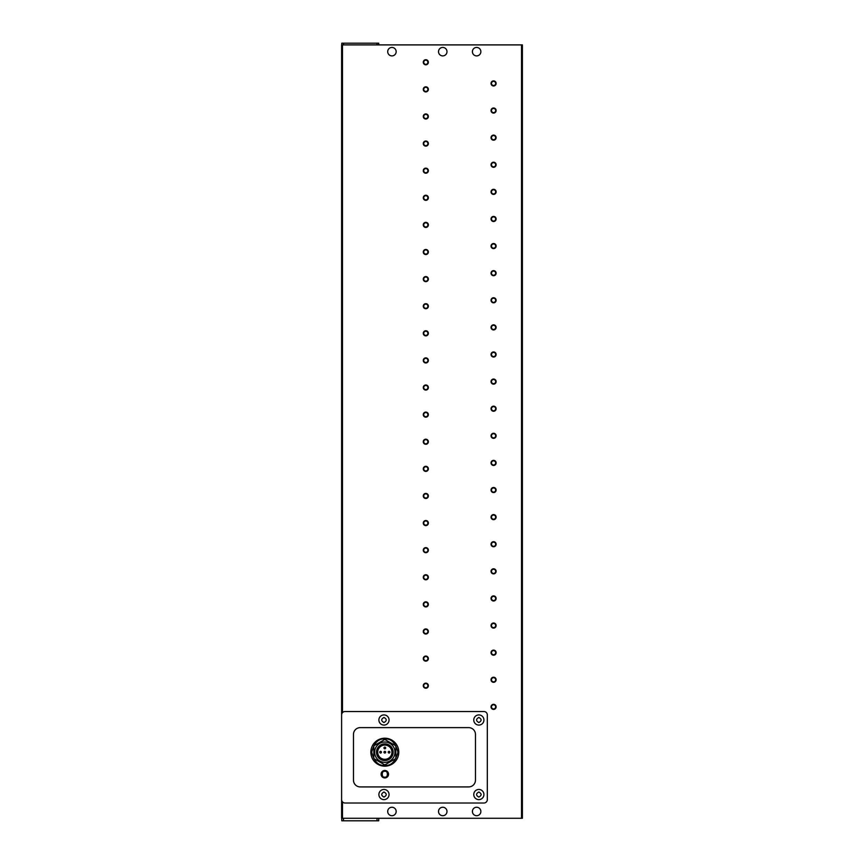 <?xml version="1.0" encoding="UTF-8"?>
<svg xmlns="http://www.w3.org/2000/svg" width="864" height="864" viewBox="0 0 864 864"><rect width="100%" height="100%" fill="white"/><g stroke="black" fill="none" stroke-linecap="round" stroke-linejoin="round"><path stroke-width="1.3" d="M384.815 766.163A13.975 13.975 0 0 1 370.84 752.188A13.975 13.975 0 0 1 384.815 738.212A13.975 13.975 0 0 1 398.79 752.188A13.975 13.975 0 0 1 384.815 766.163A13.975 13.975 0 0 0 398.79 752.188A13.975 13.975 0 0 0 384.815 738.212M442.757 815.713A4.234 4.234 0 0 1 438.523 811.48A4.234 4.234 0 0 1 442.757 807.246A4.234 4.234 0 0 1 446.99 811.48A4.234 4.234 0 0 1 442.757 815.713M476.636 815.713A4.234 4.234 0 0 1 472.403 811.48A4.234 4.234 0 0 1 476.636 807.246A4.234 4.234 0 0 1 480.87 811.48A4.234 4.234 0 0 1 476.636 815.713M442.757 55.901A4.234 4.234 0 0 1 438.523 51.667A4.234 4.234 0 0 1 442.757 47.434A4.234 4.234 0 0 1 446.99 51.667A4.234 4.234 0 0 1 442.757 55.901M476.636 55.901A4.234 4.234 0 0 1 472.403 51.667A4.234 4.234 0 0 1 476.636 47.434A4.234 4.234 0 0 1 480.87 51.667A4.234 4.234 0 0 1 476.636 55.901M391.932 815.713A4.234 4.234 0 0 1 387.698 811.48A4.234 4.234 0 0 1 391.932 807.246A4.234 4.234 0 0 1 396.166 811.48A4.234 4.234 0 0 1 391.932 815.713M391.932 55.901A4.234 4.234 0 0 1 387.698 51.667A4.234 4.234 0 0 1 391.932 47.434A4.234 4.234 0 0 1 396.166 51.667A4.234 4.234 0 0 1 391.932 55.901M493.582 704.786A2.084 2.084 0 0 0 491.497 706.871A2.084 2.084 0 0 0 493.582 708.955A2.084 2.084 0 0 0 495.666 706.871A2.084 2.084 0 0 0 493.582 704.786M491.044 706.871A2.538 2.538 0 0 1 493.582 704.333A2.538 2.538 0 0 1 496.12 706.871A2.538 2.538 0 0 1 493.582 709.409A2.538 2.538 0 0 1 491.044 706.871M493.582 677.678A2.084 2.084 0 0 0 491.497 679.763A2.084 2.084 0 0 0 493.582 681.847A2.084 2.084 0 0 0 495.666 679.763A2.084 2.084 0 0 0 493.582 677.678M491.044 679.763A2.538 2.538 0 0 1 493.582 677.225A2.538 2.538 0 0 1 496.12 679.763A2.538 2.538 0 0 1 493.582 682.301A2.538 2.538 0 0 1 491.044 679.763M493.582 650.581A2.084 2.084 0 0 0 491.497 652.655A2.084 2.084 0 0 0 493.582 654.739A2.084 2.084 0 0 0 495.666 652.655A2.084 2.084 0 0 0 493.582 650.581M491.044 652.655A2.538 2.538 0 0 1 493.582 650.117A2.538 2.538 0 0 1 496.12 652.655A2.538 2.538 0 0 1 493.582 655.204A2.538 2.538 0 0 1 491.044 652.655M493.582 623.473A2.084 2.084 0 0 0 491.497 625.558A2.084 2.084 0 0 0 493.582 627.631A2.084 2.084 0 0 0 495.666 625.558A2.084 2.084 0 0 0 493.582 623.473M491.044 625.558A2.538 2.538 0 0 1 493.582 623.009A2.538 2.538 0 0 1 496.12 625.558A2.538 2.538 0 0 1 493.582 628.096A2.538 2.538 0 0 1 491.044 625.558M493.582 596.365A2.084 2.084 0 0 0 491.497 598.45A2.084 2.084 0 0 0 493.582 600.534A2.084 2.084 0 0 0 495.666 598.45A2.084 2.084 0 0 0 493.582 596.365M491.044 598.45A2.538 2.538 0 0 1 493.582 595.901A2.538 2.538 0 0 1 496.12 598.45A2.538 2.538 0 0 1 493.582 600.988A2.538 2.538 0 0 1 491.044 598.45M493.582 569.257A2.084 2.084 0 0 0 491.497 571.342A2.084 2.084 0 0 0 493.582 573.426A2.084 2.084 0 0 0 495.666 571.342A2.084 2.084 0 0 0 493.582 569.257M491.044 571.342A2.538 2.538 0 0 1 493.582 568.804A2.538 2.538 0 0 1 496.12 571.342A2.538 2.538 0 0 1 493.582 573.88A2.538 2.538 0 0 1 491.044 571.342M493.582 542.149A2.084 2.084 0 0 0 491.497 544.234A2.084 2.084 0 0 0 493.582 546.318A2.084 2.084 0 0 0 495.666 544.234A2.084 2.084 0 0 0 493.582 542.149M491.044 544.234A2.538 2.538 0 0 1 493.582 541.696A2.538 2.538 0 0 1 496.12 544.234A2.538 2.538 0 0 1 493.582 546.772A2.538 2.538 0 0 1 491.044 544.234M493.582 515.041A2.084 2.084 0 0 0 491.497 517.126A2.084 2.084 0 0 0 493.582 519.21A2.084 2.084 0 0 0 495.666 517.126A2.084 2.084 0 0 0 493.582 515.041M491.044 517.126A2.538 2.538 0 0 1 493.582 514.588A2.538 2.538 0 0 1 496.12 517.126A2.538 2.538 0 0 1 493.582 519.674A2.538 2.538 0 0 1 491.044 517.126M493.582 487.944A2.084 2.084 0 0 0 491.497 490.028A2.084 2.084 0 0 0 493.582 492.102A2.084 2.084 0 0 0 495.666 490.028A2.084 2.084 0 0 0 493.582 487.944M491.044 490.028A2.538 2.538 0 0 1 493.582 487.48A2.538 2.538 0 0 1 496.12 490.028A2.538 2.538 0 0 1 493.582 492.566A2.538 2.538 0 0 1 491.044 490.028M493.582 460.836A2.084 2.084 0 0 0 491.497 462.92A2.084 2.084 0 0 0 493.582 465.005A2.084 2.084 0 0 0 495.666 462.92A2.084 2.084 0 0 0 493.582 460.836M491.044 462.92A2.538 2.538 0 0 1 493.582 460.372A2.538 2.538 0 0 1 496.12 462.92A2.538 2.538 0 0 1 493.582 465.458A2.538 2.538 0 0 1 491.044 462.92M493.582 433.728A2.084 2.084 0 0 0 491.497 435.812A2.084 2.084 0 0 0 493.582 437.897A2.084 2.084 0 0 0 495.666 435.812A2.084 2.084 0 0 0 493.582 433.728M491.044 435.812A2.538 2.538 0 0 1 493.582 433.274A2.538 2.538 0 0 1 496.12 435.812A2.538 2.538 0 0 1 493.582 438.35A2.538 2.538 0 0 1 491.044 435.812M493.582 406.62A2.084 2.084 0 0 0 491.497 408.704A2.084 2.084 0 0 0 493.582 410.789A2.084 2.084 0 0 0 495.666 408.704A2.084 2.084 0 0 0 493.582 406.62M491.044 408.704A2.538 2.538 0 0 1 493.582 406.166A2.538 2.538 0 0 1 496.12 408.704A2.538 2.538 0 0 1 493.582 411.242A2.538 2.538 0 0 1 491.044 408.704M493.582 379.512A2.084 2.084 0 0 0 491.497 381.596A2.084 2.084 0 0 0 493.582 383.681A2.084 2.084 0 0 0 495.666 381.596A2.084 2.084 0 0 0 493.582 379.512M491.044 381.596A2.538 2.538 0 0 1 493.582 379.058A2.538 2.538 0 0 1 496.12 381.596A2.538 2.538 0 0 1 493.582 384.145A2.538 2.538 0 0 1 491.044 381.596M493.582 352.415A2.084 2.084 0 0 0 491.497 354.499A2.084 2.084 0 0 0 493.582 356.573A2.084 2.084 0 0 0 495.666 354.499A2.084 2.084 0 0 0 493.582 352.415M491.044 354.499A2.538 2.538 0 0 1 493.582 351.95A2.538 2.538 0 0 1 496.12 354.499A2.538 2.538 0 0 1 493.582 357.037A2.538 2.538 0 0 1 491.044 354.499M493.582 325.307A2.084 2.084 0 0 0 491.497 327.391A2.084 2.084 0 0 0 493.582 329.476A2.084 2.084 0 0 0 495.666 327.391A2.084 2.084 0 0 0 493.582 325.307M491.044 327.391A2.538 2.538 0 0 1 493.582 324.842A2.538 2.538 0 0 1 496.12 327.391A2.538 2.538 0 0 1 493.582 329.929A2.538 2.538 0 0 1 491.044 327.391M493.582 298.199A2.084 2.084 0 0 0 491.497 300.283A2.084 2.084 0 0 0 493.582 302.368A2.084 2.084 0 0 0 495.666 300.283A2.084 2.084 0 0 0 493.582 298.199M491.044 300.283A2.538 2.538 0 0 1 493.582 297.745A2.538 2.538 0 0 1 496.12 300.283A2.538 2.538 0 0 1 493.582 302.821A2.538 2.538 0 0 1 491.044 300.283M493.582 271.091A2.084 2.084 0 0 0 491.497 273.175A2.084 2.084 0 0 0 493.582 275.26A2.084 2.084 0 0 0 495.666 273.175A2.084 2.084 0 0 0 493.582 271.091M491.044 273.175A2.538 2.538 0 0 1 493.582 270.637A2.538 2.538 0 0 1 496.12 273.175A2.538 2.538 0 0 1 493.582 275.713A2.538 2.538 0 0 1 491.044 273.175M493.582 243.983A2.084 2.084 0 0 0 491.497 246.067A2.084 2.084 0 0 0 493.582 248.152A2.084 2.084 0 0 0 495.666 246.067A2.084 2.084 0 0 0 493.582 243.983M491.044 246.067A2.538 2.538 0 0 1 493.582 243.529A2.538 2.538 0 0 1 496.12 246.067A2.538 2.538 0 0 1 493.582 248.616A2.538 2.538 0 0 1 491.044 246.067M493.582 216.886A2.084 2.084 0 0 0 491.497 218.97A2.084 2.084 0 0 0 493.582 221.044A2.084 2.084 0 0 0 495.666 218.97A2.084 2.084 0 0 0 493.582 216.886M491.044 218.97A2.538 2.538 0 0 1 493.582 216.421A2.538 2.538 0 0 1 496.12 218.97A2.538 2.538 0 0 1 493.582 221.508A2.538 2.538 0 0 1 491.044 218.97M493.582 189.778A2.084 2.084 0 0 0 491.497 191.862A2.084 2.084 0 0 0 493.582 193.946A2.084 2.084 0 0 0 495.666 191.862A2.084 2.084 0 0 0 493.582 189.778M491.044 191.862A2.538 2.538 0 0 1 493.582 189.313A2.538 2.538 0 0 1 496.12 191.862A2.538 2.538 0 0 1 493.582 194.4A2.538 2.538 0 0 1 491.044 191.862M493.582 162.67A2.084 2.084 0 0 0 491.497 164.754A2.084 2.084 0 0 0 493.582 166.838A2.084 2.084 0 0 0 495.666 164.754A2.084 2.084 0 0 0 493.582 162.67M491.044 164.754A2.538 2.538 0 0 1 493.582 162.216A2.538 2.538 0 0 1 496.12 164.754A2.538 2.538 0 0 1 493.582 167.292A2.538 2.538 0 0 1 491.044 164.754M493.582 135.562A2.084 2.084 0 0 0 491.497 137.646A2.084 2.084 0 0 0 493.582 139.73A2.084 2.084 0 0 0 495.666 137.646A2.084 2.084 0 0 0 493.582 135.562M491.044 137.646A2.538 2.538 0 0 1 493.582 135.108A2.538 2.538 0 0 1 496.12 137.646A2.538 2.538 0 0 1 493.582 140.184A2.538 2.538 0 0 1 491.044 137.646M493.582 108.454A2.084 2.084 0 0 0 491.497 110.538A2.084 2.084 0 0 0 493.582 112.622A2.084 2.084 0 0 0 495.666 110.538A2.084 2.084 0 0 0 493.582 108.454M491.044 110.538A2.538 2.538 0 0 1 493.582 108A2.538 2.538 0 0 1 496.12 110.538A2.538 2.538 0 0 1 493.582 113.087A2.538 2.538 0 0 1 491.044 110.538M493.582 81.356A2.084 2.084 0 0 0 491.497 83.43A2.084 2.084 0 0 0 493.582 85.514A2.084 2.084 0 0 0 495.666 83.43A2.084 2.084 0 0 0 493.582 81.356M491.044 83.43A2.538 2.538 0 0 1 493.582 80.892A2.538 2.538 0 0 1 496.12 83.43A2.538 2.538 0 0 1 493.582 85.979A2.538 2.538 0 0 1 491.044 83.43M425.812 683.608A2.084 2.084 0 0 0 423.738 685.692A2.084 2.084 0 0 0 425.812 687.776A2.084 2.084 0 0 0 427.896 685.692A2.084 2.084 0 0 0 425.812 683.608M423.274 685.692A2.538 2.538 0 0 1 425.812 683.154A2.538 2.538 0 0 1 428.36 685.692A2.538 2.538 0 0 1 425.812 688.23A2.538 2.538 0 0 1 423.274 685.692M425.812 656.51A2.084 2.084 0 0 0 423.738 658.584A2.084 2.084 0 0 0 425.812 660.668A2.084 2.084 0 0 0 427.896 658.584A2.084 2.084 0 0 0 425.812 656.51M423.274 658.584A2.538 2.538 0 0 1 425.812 656.046A2.538 2.538 0 0 1 428.36 658.584A2.538 2.538 0 0 1 425.812 661.133A2.538 2.538 0 0 1 423.274 658.584M425.812 629.402A2.084 2.084 0 0 0 423.738 631.487A2.084 2.084 0 0 0 425.812 633.56A2.084 2.084 0 0 0 427.896 631.487A2.084 2.084 0 0 0 425.812 629.402M423.274 631.487A2.538 2.538 0 0 1 425.812 628.938A2.538 2.538 0 0 1 428.36 631.487A2.538 2.538 0 0 1 425.812 634.025A2.538 2.538 0 0 1 423.274 631.487M425.812 602.294A2.084 2.084 0 0 0 423.738 604.379A2.084 2.084 0 0 0 425.812 606.463A2.084 2.084 0 0 0 427.896 604.379A2.084 2.084 0 0 0 425.812 602.294M423.274 604.379A2.538 2.538 0 0 1 425.812 601.83A2.538 2.538 0 0 1 428.36 604.379A2.538 2.538 0 0 1 425.812 606.917A2.538 2.538 0 0 1 423.274 604.379M425.812 575.186A2.084 2.084 0 0 0 423.738 577.271A2.084 2.084 0 0 0 425.812 579.355A2.084 2.084 0 0 0 427.896 577.271A2.084 2.084 0 0 0 425.812 575.186M423.274 577.271A2.538 2.538 0 0 1 425.812 574.733A2.538 2.538 0 0 1 428.36 577.271A2.538 2.538 0 0 1 425.812 579.809A2.538 2.538 0 0 1 423.274 577.271M425.812 548.078A2.084 2.084 0 0 0 423.738 550.163A2.084 2.084 0 0 0 425.812 552.247A2.084 2.084 0 0 0 427.896 550.163A2.084 2.084 0 0 0 425.812 548.078M423.274 550.163A2.538 2.538 0 0 1 425.812 547.625A2.538 2.538 0 0 1 428.36 550.163A2.538 2.538 0 0 1 425.812 552.701A2.538 2.538 0 0 1 423.274 550.163M425.812 520.981A2.084 2.084 0 0 0 423.738 523.055A2.084 2.084 0 0 0 425.812 525.139A2.084 2.084 0 0 0 427.896 523.055A2.084 2.084 0 0 0 425.812 520.981M423.274 523.055A2.538 2.538 0 0 1 425.812 520.517A2.538 2.538 0 0 1 428.36 523.055A2.538 2.538 0 0 1 425.812 525.604A2.538 2.538 0 0 1 423.274 523.055M425.812 493.873A2.084 2.084 0 0 0 423.738 495.958A2.084 2.084 0 0 0 425.812 498.031A2.084 2.084 0 0 0 427.896 495.958A2.084 2.084 0 0 0 425.812 493.873M423.274 495.958A2.538 2.538 0 0 1 425.812 493.409A2.538 2.538 0 0 1 428.36 495.958A2.538 2.538 0 0 1 425.812 498.496A2.538 2.538 0 0 1 423.274 495.958M425.812 466.765A2.084 2.084 0 0 0 423.738 468.85A2.084 2.084 0 0 0 425.812 470.934A2.084 2.084 0 0 0 427.896 468.85A2.084 2.084 0 0 0 425.812 466.765M423.274 468.85A2.538 2.538 0 0 1 425.812 466.301A2.538 2.538 0 0 1 428.36 468.85A2.538 2.538 0 0 1 425.812 471.388A2.538 2.538 0 0 1 423.274 468.85M425.812 439.657A2.084 2.084 0 0 0 423.738 441.742A2.084 2.084 0 0 0 425.812 443.826A2.084 2.084 0 0 0 427.896 441.742A2.084 2.084 0 0 0 425.812 439.657M423.274 441.742A2.538 2.538 0 0 1 425.812 439.204A2.538 2.538 0 0 1 428.36 441.742A2.538 2.538 0 0 1 425.812 444.28A2.538 2.538 0 0 1 423.274 441.742M425.812 412.549A2.084 2.084 0 0 0 423.738 414.634A2.084 2.084 0 0 0 425.812 416.718A2.084 2.084 0 0 0 427.896 414.634A2.084 2.084 0 0 0 425.812 412.549M423.274 414.634A2.538 2.538 0 0 1 425.812 412.096A2.538 2.538 0 0 1 428.36 414.634A2.538 2.538 0 0 1 425.812 417.172A2.538 2.538 0 0 1 423.274 414.634M425.812 385.441A2.084 2.084 0 0 0 423.738 387.526A2.084 2.084 0 0 0 425.812 389.61A2.084 2.084 0 0 0 427.896 387.526A2.084 2.084 0 0 0 425.812 385.441M423.274 387.526A2.538 2.538 0 0 1 425.812 384.988A2.538 2.538 0 0 1 428.36 387.526A2.538 2.538 0 0 1 425.812 390.074A2.538 2.538 0 0 1 423.274 387.526M425.812 358.344A2.084 2.084 0 0 0 423.738 360.428A2.084 2.084 0 0 0 425.812 362.502A2.084 2.084 0 0 0 427.896 360.428A2.084 2.084 0 0 0 425.812 358.344M423.274 360.428A2.538 2.538 0 0 1 425.812 357.88A2.538 2.538 0 0 1 428.36 360.428A2.538 2.538 0 0 1 425.812 362.966A2.538 2.538 0 0 1 423.274 360.428M425.812 331.236A2.084 2.084 0 0 0 423.738 333.32A2.084 2.084 0 0 0 425.812 335.405A2.084 2.084 0 0 0 427.896 333.32A2.084 2.084 0 0 0 425.812 331.236M423.274 333.32A2.538 2.538 0 0 1 425.812 330.772A2.538 2.538 0 0 1 428.36 333.32A2.538 2.538 0 0 1 425.812 335.858A2.538 2.538 0 0 1 423.274 333.32M425.812 304.128A2.084 2.084 0 0 0 423.738 306.212A2.084 2.084 0 0 0 425.812 308.297A2.084 2.084 0 0 0 427.896 306.212A2.084 2.084 0 0 0 425.812 304.128M423.274 306.212A2.538 2.538 0 0 1 425.812 303.674A2.538 2.538 0 0 1 428.36 306.212A2.538 2.538 0 0 1 425.812 308.75A2.538 2.538 0 0 1 423.274 306.212M425.812 277.02A2.084 2.084 0 0 0 423.738 279.104A2.084 2.084 0 0 0 425.812 281.189A2.084 2.084 0 0 0 427.896 279.104A2.084 2.084 0 0 0 425.812 277.02M423.274 279.104A2.538 2.538 0 0 1 425.812 276.566A2.538 2.538 0 0 1 428.36 279.104A2.538 2.538 0 0 1 425.812 281.642A2.538 2.538 0 0 1 423.274 279.104M425.812 249.912A2.084 2.084 0 0 0 423.738 251.996A2.084 2.084 0 0 0 425.812 254.081A2.084 2.084 0 0 0 427.896 251.996A2.084 2.084 0 0 0 425.812 249.912M423.274 251.996A2.538 2.538 0 0 1 425.812 249.458A2.538 2.538 0 0 1 428.36 251.996A2.538 2.538 0 0 1 425.812 254.545A2.538 2.538 0 0 1 423.274 251.996M425.812 222.815A2.084 2.084 0 0 0 423.738 224.899A2.084 2.084 0 0 0 425.812 226.973A2.084 2.084 0 0 0 427.896 224.899A2.084 2.084 0 0 0 425.812 222.815M423.274 224.899A2.538 2.538 0 0 1 425.812 222.35A2.538 2.538 0 0 1 428.36 224.899A2.538 2.538 0 0 1 425.812 227.437A2.538 2.538 0 0 1 423.274 224.899M425.812 195.707A2.084 2.084 0 0 0 423.738 197.791A2.084 2.084 0 0 0 425.812 199.876A2.084 2.084 0 0 0 427.896 197.791A2.084 2.084 0 0 0 425.812 195.707M423.274 197.791A2.538 2.538 0 0 1 425.812 195.242A2.538 2.538 0 0 1 428.36 197.791A2.538 2.538 0 0 1 425.812 200.329A2.538 2.538 0 0 1 423.274 197.791M425.812 168.599A2.084 2.084 0 0 0 423.738 170.683A2.084 2.084 0 0 0 425.812 172.768A2.084 2.084 0 0 0 427.896 170.683A2.084 2.084 0 0 0 425.812 168.599M423.274 170.683A2.538 2.538 0 0 1 425.812 168.145A2.538 2.538 0 0 1 428.36 170.683A2.538 2.538 0 0 1 425.812 173.221A2.538 2.538 0 0 1 423.274 170.683M425.812 141.491A2.084 2.084 0 0 0 423.738 143.575A2.084 2.084 0 0 0 425.812 145.66A2.084 2.084 0 0 0 427.896 143.575A2.084 2.084 0 0 0 425.812 141.491M423.274 143.575A2.538 2.538 0 0 1 425.812 141.037A2.538 2.538 0 0 1 428.36 143.575A2.538 2.538 0 0 1 425.812 146.113A2.538 2.538 0 0 1 423.274 143.575M425.812 114.383A2.084 2.084 0 0 0 423.738 116.467A2.084 2.084 0 0 0 425.812 118.552A2.084 2.084 0 0 0 427.896 116.467A2.084 2.084 0 0 0 425.812 114.383M423.274 116.467A2.538 2.538 0 0 1 425.812 113.929A2.538 2.538 0 0 1 428.36 116.467A2.538 2.538 0 0 1 425.812 119.016A2.538 2.538 0 0 1 423.274 116.467M425.812 87.286A2.084 2.084 0 0 0 423.738 89.37A2.084 2.084 0 0 0 425.812 91.444A2.084 2.084 0 0 0 427.896 89.37A2.084 2.084 0 0 0 425.812 87.286M423.274 89.37A2.538 2.538 0 0 1 425.812 86.821A2.538 2.538 0 0 1 428.36 89.37A2.538 2.538 0 0 1 425.812 91.908A2.538 2.538 0 0 1 423.274 89.37M425.812 60.178A2.084 2.084 0 0 0 423.738 62.262A2.084 2.084 0 0 0 425.812 64.346A2.084 2.084 0 0 0 427.896 62.262A2.084 2.084 0 0 0 425.812 60.178M423.274 62.262A2.538 2.538 0 0 1 425.812 59.713A2.538 2.538 0 0 1 428.36 62.262A2.538 2.538 0 0 1 425.812 64.8A2.538 2.538 0 0 1 423.274 62.262M383.972 799.621A5.087 5.087 0 0 1 378.886 794.545A5.087 5.087 0 0 1 383.972 789.458A5.087 5.087 0 0 1 389.059 794.545A5.087 5.087 0 0 1 383.972 799.621M383.972 725.08A5.087 5.087 0 0 1 378.886 720.004A5.087 5.087 0 0 1 383.972 714.917A5.087 5.087 0 0 1 389.059 720.004A5.087 5.087 0 0 1 383.972 725.08M478.84 799.621A5.087 5.087 0 0 1 473.764 794.545A5.087 5.087 0 0 1 478.84 789.458A5.087 5.087 0 0 1 483.926 794.545A5.087 5.087 0 0 1 478.84 799.621M478.84 725.08A5.087 5.087 0 0 1 473.764 720.004A5.087 5.087 0 0 1 478.84 714.917A5.087 5.087 0 0 1 483.926 720.004A5.087 5.087 0 0 1 478.84 725.08M384.815 777.935A3.726 3.726 0 0 1 381.089 774.209A3.726 3.726 0 0 1 384.815 770.483A3.726 3.726 0 0 1 388.541 774.209A3.726 3.726 0 0 1 384.815 777.935M384.815 742.025A10.163 10.163 0 0 1 394.988 752.188A10.163 10.163 0 0 1 384.815 762.35A10.163 10.163 0 0 1 374.652 752.188A10.163 10.163 0 0 1 384.815 742.025M393.163 752.188A8.348 8.348 0 0 1 384.815 760.536A8.348 8.348 0 0 1 376.477 752.188A8.348 8.348 0 0 1 384.815 743.839A8.348 8.348 0 0 1 393.163 752.188M384.815 745.07A7.117 7.117 0 0 0 377.708 752.188A7.117 7.117 0 0 0 384.815 759.305A7.117 7.117 0 0 0 391.932 752.188A7.117 7.117 0 0 0 384.815 745.07M384.815 751.345A0.842 0.842 0 0 1 385.668 752.188A0.842 0.842 0 0 1 384.815 753.03A0.842 0.842 0 0 1 383.972 752.188A0.842 0.842 0 0 1 384.815 751.345M389.059 751.345A0.842 0.842 0 0 1 389.902 752.188A0.842 0.842 0 0 1 389.059 753.03A0.842 0.842 0 0 1 388.206 752.188A0.842 0.842 0 0 1 389.059 751.345M384.815 747.101A0.842 0.842 0 0 1 385.668 747.954A0.842 0.842 0 0 1 384.815 748.796A0.842 0.842 0 0 1 383.972 747.954A0.842 0.842 0 0 1 384.815 747.101M380.581 751.345A0.842 0.842 0 0 1 381.434 752.188A0.842 0.842 0 0 1 380.581 753.03A0.842 0.842 0 0 1 379.739 752.188A0.842 0.842 0 0 1 380.581 751.345M377.028 818.262L522.385 818.262L522.385 44.896L341.615 44.896L341.615 818.262L377.028 818.262L377.028 820.8L378.724 820.8L378.724 818.262M378.724 44.896L378.724 43.2L341.788 43.2L341.788 44.896M341.788 818.262L341.788 820.8L343.483 820.8L343.483 818.262M345.006 803.012L483.926 803.012A3.391 3.391 0 0 0 487.318 799.621L487.318 714.917A3.391 3.391 0 0 0 483.926 711.526L345.006 711.526A3.391 3.391 0 0 0 341.615 714.917L341.615 799.621A3.391 3.391 0 0 0 345.006 803.012M377.028 820.8L343.483 820.8M360.256 786.92A6.772 6.772 0 0 1 353.473 780.138L353.473 734.4A6.772 6.772 0 0 1 360.256 727.628L468.677 727.628A6.772 6.772 0 0 1 475.459 734.4L475.459 780.138A6.772 6.772 0 0 1 468.677 786.92L360.256 786.92M373.81 745.826L373.81 758.549L384.815 764.899L395.831 758.549L395.831 745.826L384.815 739.476L373.81 745.826M383.972 797.083C380.959 795.388 380.959 793.692 383.972 791.996C386.986 793.692 386.986 795.388 383.972 797.083M383.972 722.542C380.959 720.846 380.959 719.15 383.972 717.455C386.986 719.15 386.986 720.846 383.972 722.542M478.84 797.083C475.826 795.388 475.826 793.692 478.84 791.996C481.864 793.692 481.864 795.388 478.84 797.083M478.84 722.542C475.826 720.846 475.826 719.15 478.84 717.455C481.864 719.15 481.864 720.846 478.84 722.542M384.815 765.32C378.616 766.066 374.231 761.692 371.693 752.188C374.231 742.684 378.616 738.31 384.815 739.055C391.025 738.31 395.399 742.684 397.948 752.188C395.399 761.692 391.025 766.066 384.815 765.32M384.815 777.092C381.402 778.118 381.402 770.31 384.815 771.336C388.238 770.31 388.238 778.118 384.815 777.092M343.483 43.2L343.483 44.896M377.028 44.896L377.028 43.2M342.468 44.896L342.468 712.681M342.468 801.868L342.468 818.262M521.532 818.262L521.532 44.896"/></g></svg>
